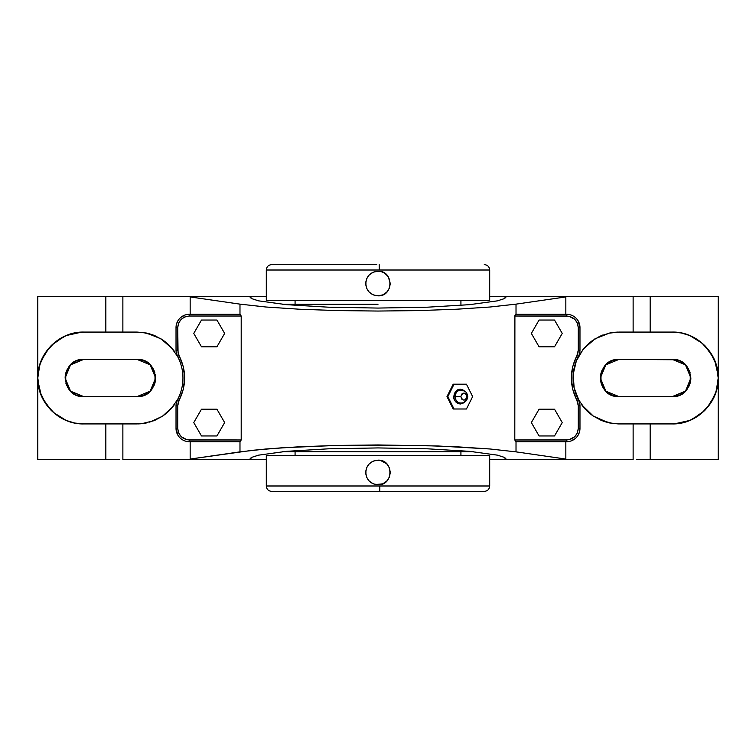 <?xml version="1.0" encoding="UTF-8"?>
<svg xmlns="http://www.w3.org/2000/svg" width="756" height="756" viewBox="0 0 756 756"><rect width="100%" height="100%" fill="white"/><g stroke="black" fill="none" stroke-linecap="round" stroke-linejoin="round"><path stroke-width="1.13" d="M609.015 333.169L618.975 332.073L672.273 332.073L681.232 332.952L689.85 335.57L701.407 342.496L710.46 352.485L716.225 364.666L718.2 378L718.2 296.352L633.131 296.352L633.131 332.073L633.131 296.352L565.838 296.352L565.838 314.316L565.838 296.938L516.017 304.139L490.03 307.012L456.898 309.204L418.748 310.584L378 311.047L337.252 310.584L299.102 309.204L265.97 307.012L239.983 304.139L190.162 296.938L190.162 296.352L250 296.352L250.198 297.495L251.691 298.629L258.561 300.841L286.231 304.649L328.236 307.182L378 308.07L427.679 307.182L469.712 304.649L497.401 300.85L504.29 298.648L506 296.352L489.699 296.352L505.377 296.352M505.377 459.648L489.699 459.648L506 459.648L504.309 457.361L497.448 455.159L469.741 451.351L427.679 448.818L378 447.93L328.321 448.818L286.259 451.351L258.552 455.159L251.691 457.361L250 459.648L266.301 459.648L250.623 459.648M266.301 270.015L266.301 300.321L489.699 300.321L489.699 270.015L379.238 270.015L379.181 264.6L379.238 270.015L266.301 270.015L266.301 300.321L489.699 300.321L489.699 270.015L266.301 270.015C266.622 266.726 268.427 264.921 271.716 264.6L376.819 264.6M484.284 491.4L379.748 491.4L379.833 485.985L489.699 485.985L489.699 455.679L266.301 455.679L266.301 485.985L489.699 485.985C489.378 489.274 487.573 491.079 484.284 491.4M464.288 390.843L456.492 390.578L453.817 396.598L460.848 396.598C462.918 401.228 464.987 401.228 467.066 396.598L466.15 399.14L463.957 400.189L461.755 399.14L460.848 396.598L461.755 394.056L463.957 393.007L466.15 394.056L467.066 396.598L467.756 396.598L467.066 396.598C464.987 391.967 462.918 391.967 460.848 396.598L455.197 396.598A6.464 5.594 -90 0 0 459.742 402.948A6.464 5.594 -90 0 1 455.197 396.598L453.817 396.598C453.458 400.104 455.594 402.579 460.243 404.016C464.893 402.579 467.028 400.104 466.669 396.598M455.197 396.598A6.464 5.594 -90 0 1 459.742 390.247A6.464 5.594 -90 0 0 455.197 396.598M378 304.29L282.451 304.29L378 304.29M295.076 300.321L295.076 304.29L295.076 300.321M460.924 304.29L460.924 300.321L460.924 304.29M282.451 451.71L473.549 451.71L282.451 451.71M365.932 285.938L365.932 281.128M375.6 271.461L378 271.224L373.294 272.16L369.297 274.834L366.632 278.822L365.696 283.528L366.632 288.244L369.249 292.185L373.294 294.897L378 295.842L375.6 295.605M381.496 295.331L378 295.842L382.706 294.897L386.703 292.232L389.368 288.244L390.304 283.528L388.234 276.696L384.832 273.303L381.496 271.735M386.581 292.355L383.623 294.481M383.613 272.585L386.524 274.655M365.696 283.594L365.696 283.528C366.424 291.003 370.525 295.105 378 295.842C393.867 296.588 393.867 270.478 378 271.224L380.4 271.461L378 271.224C370.525 271.952 366.424 276.053 365.696 283.528L365.696 283.472M295.076 451.71L295.076 455.679L295.076 451.71M460.924 455.679L460.924 451.71L460.924 455.679M365.932 474.872L365.932 470.062M381.496 484.265L378 484.776L373.294 483.84L369.249 481.118M375.6 460.395L380.4 460.395L386.703 463.768L389.368 467.756L390.304 472.472L389.368 477.178L386.703 481.166L382.706 483.84L375.6 484.539M386.581 481.288L383.623 483.415M383.613 461.519L386.524 463.589M369.259 481.128L366.632 477.178L365.696 472.472L366.632 467.756L369.297 463.768L373.294 461.103L378 460.158L381.496 460.669M472.642 396.598L466.443 408.996L454.044 408.996L447.845 396.598L454.044 384.19L466.443 384.19L472.642 396.598L466.443 384.19L454.044 384.19L447.845 396.598L454.044 408.996L466.443 408.996L472.642 396.598M464.789 391.353L462.7 389.746L460.243 389.179L457.786 389.746L455.698 391.353L454.309 393.763L453.817 396.598L454.309 399.433L455.698 401.842L457.786 403.449L460.243 404.016L462.7 403.449L464.789 401.842M453.194 408.996L454.044 408.996L453.194 408.996L446.985 396.598L447.835 396.598L446.985 396.598L453.194 384.19L454.044 384.19L453.194 384.19L446.985 396.598L453.194 408.996M376.252 491.4L271.716 491.4L379.748 491.4L379.833 485.985L266.301 485.985C266.622 489.274 268.427 491.079 271.716 491.4L483.859 491.4M365.696 472.528L365.696 472.472C366.424 464.997 370.525 460.895 378 460.158C393.867 459.412 393.867 485.522 378 484.776C370.525 484.048 366.424 479.947 365.696 472.472L365.696 472.405M266.301 485.985L266.301 455.679L489.699 455.679L489.699 485.985M562.237 422.576L554.517 409.204L539.075 409.204L531.355 422.576L539.075 435.957L554.517 435.957L562.237 422.576L554.517 435.957L539.075 435.957L531.355 422.576L539.075 409.204L554.517 409.204L562.237 422.576M539.075 320.043L531.355 333.424L539.075 346.796L554.517 346.796L562.237 333.424L554.517 320.043L539.075 320.043L554.517 320.043L562.237 333.424L554.517 346.796L539.075 346.796L531.355 333.424L539.075 320.043M193.763 422.576L201.483 435.957L216.925 435.957L224.645 422.576L216.925 409.204L201.483 409.204L193.763 422.576L201.483 409.204L216.925 409.204L224.645 422.576L216.925 435.957L201.483 435.957L193.763 422.576M216.925 346.796L224.645 333.424L216.925 320.043L201.483 320.043L193.763 333.424L201.483 346.796L216.925 346.796L201.483 346.796L193.763 333.424L201.483 320.043L216.925 320.043L224.645 333.424L216.925 346.796M187.28 441.532L189.293 441.684A13.277 13.277 0 0 1 176.025 428.416L176.025 405.792L176.025 428.416L177.726 428.416C178.463 435.39 182.319 439.245 189.293 439.983L189.293 441.684A13.277 13.277 0 0 1 176.025 428.416L177.726 428.416L177.726 405.792L176.025 405.792A13.277 13.277 0 0 1 177.575 399.565L179.077 400.359L177.726 405.792L176.025 405.792A13.277 13.277 0 0 1 177.575 399.565A45.927 45.927 0 0 0 177.575 356.435A13.277 13.277 0 0 1 176.025 350.208L177.726 350.208L179.077 355.641L177.575 356.435L179.077 355.641C186.486 370.544 186.486 385.456 179.077 400.359L177.575 399.565L176.942 400.926M140.521 423.795L138.272 423.908M145.643 423.114L137.025 423.927L83.727 423.927L74.768 423.048L66.15 420.43L54.593 413.504L45.54 403.515L39.775 391.334L37.8 378L39.775 364.666L45.54 352.485L54.593 342.496L66.15 335.57L74.768 332.952L83.727 332.073L137.025 332.073L145.02 332.772M579.058 400.926L578.425 399.565L576.923 400.359C569.514 385.456 569.514 370.544 576.923 355.641L578.425 356.435L576.923 355.641L578.274 350.208L579.975 350.208L579.975 327.584L578.274 327.584C577.537 320.61 573.681 316.755 566.707 316.017L566.707 314.316A13.277 13.277 0 0 1 579.975 327.584L578.274 327.584L578.274 350.208L579.975 350.208A13.277 13.277 0 0 1 578.425 356.435A45.927 45.927 0 0 0 578.425 399.565A13.277 13.277 0 0 1 579.975 405.792L579.975 428.416L579.975 405.792L578.274 405.792L576.923 400.359L578.425 399.565A13.277 13.277 0 0 1 579.975 405.792L578.274 405.792L578.274 428.416L579.975 428.416A13.277 13.277 0 0 1 566.707 441.684L566.707 439.983C573.681 439.245 577.537 435.39 578.274 428.416L579.975 428.416A13.277 13.277 0 0 1 566.707 441.684L568.72 441.532M618.238 423.918L610.98 423.228M613.059 423.549L601.209 420.355L593.035 415.904L585.286 409.213L578.425 399.565L579.871 404.091M576.081 437.809L577.14 436.618M572.264 440.464L573.445 439.85M569.788 441.324L566.707 441.684L566.707 439.983L514.798 439.983L514.798 316.017L566.707 316.017L566.707 314.316L515.885 314.316L514.798 316.017L568.966 316.235L574.891 319.401L577.395 323.162L578.274 327.584L578.274 350.208L577.934 353.005L572.764 366.48L571.347 378L572.764 389.52L577.934 402.995L578.274 405.792L578.274 428.416L577.395 432.838L574.891 436.599L568.966 439.765L514.798 439.983L515.885 441.684L566.707 441.684L515.885 441.684L514.798 439.983L514.902 315.318L515.885 314.316L566.707 314.316A13.277 13.277 0 0 1 579.975 327.584L579.795 325.373M176.942 355.074L177.575 356.435A13.277 13.277 0 0 1 176.025 350.208L176.025 327.584A13.277 13.277 0 0 1 189.293 314.316L240.115 314.316L241.202 316.017L240.115 314.316L189.293 314.316L189.293 316.017L241.202 316.017L241.202 439.983L187.034 439.765L181.109 436.599L178.605 432.838L177.726 428.416L177.726 405.792L178.066 402.995L183.236 389.52L184.653 378L183.236 366.48L178.066 353.005L177.726 327.584L178.605 323.162L181.109 319.401L184.87 316.896L189.293 316.017C182.319 316.755 178.463 320.61 177.726 327.584L176.025 327.584L176.025 350.208L177.726 350.208L177.726 327.584L176.025 327.584A13.277 13.277 0 0 1 189.293 314.316L189.293 316.017L241.202 316.017L241.202 439.983L240.115 441.684L241.202 439.983L189.293 439.983L189.293 441.684L240.115 441.684L186.212 441.324M182.555 439.85L183.736 440.464M178.86 436.618L179.919 437.809M176.781 432.838L177.263 434.02M176.129 404.091L177.537 399.64M149.159 333.708L153.912 335.286L162.219 339.605M164.364 341.098L169.249 345.275M171.215 347.335L173.861 350.576M173.436 405.991L170.951 408.958M169.06 410.914L164.335 414.921M162.36 416.31L153.912 420.714L141.741 423.681L83.727 423.927C59.185 424.56 37.167 402.542 37.8 378C37.167 353.458 59.185 331.44 83.727 332.073L137.025 332.073L146.418 333.046L154.791 335.645L162.965 340.096L170.714 346.787L174.305 351.181M140.654 396.238L137.025 396.598L144.141 395.18L150.179 391.154L154.205 385.116L155.263 381.629L155.623 378L154.205 370.884L150.179 364.846L147.354 362.54L144.141 360.82L137.025 359.402L83.727 359.402L76.611 360.82L70.573 364.846L66.547 370.884L65.488 374.371L65.129 378L66.547 385.116L70.573 391.154L73.398 393.46L76.611 395.18L83.727 396.598L137.025 396.598L83.727 396.598C59.743 397.713 59.743 358.287 83.727 359.402L137.025 359.402C161.009 358.287 161.009 397.713 137.025 396.598L150.179 391.154L148.828 392.373M250 459.648L122.869 459.648L122.869 423.927L122.869 459.648L190.162 459.648L190.162 441.684L190.162 459.062L252.268 450.321L281.979 447.779L337.204 445.416L378 444.953L438.196 445.993L490.068 448.988L516.017 451.861L565.838 459.062L565.838 459.648L633.131 459.648L633.131 423.927L633.131 459.648L506 459.648L505.811 458.505L504.309 457.361L497.448 455.159L469.741 451.351L427.679 448.818L378 447.93L328.321 448.818L286.259 451.351L258.552 455.159L251.691 457.361L250.189 458.505L250 459.648L190.162 459.648L190.162 459.062L239.983 451.861L239.983 441.684L239.983 451.861L265.932 448.988L299.036 446.796L337.204 445.416L418.796 445.416L456.964 446.796L490.068 448.988L516.017 451.861L565.838 459.062L565.838 441.684L565.838 459.648L506 459.648M185.267 441.06L184.634 440.842M181.667 439.274L180.731 438.556M177.868 435.163L176.025 428.416M142.941 332.451L154.791 335.645L162.965 340.096L170.714 346.787L177.575 356.435A45.927 45.927 0 0 1 177.575 399.565L170.714 409.213L162.965 415.904L154.791 420.355L162.965 415.904L170.714 409.213L174.305 404.819M146.39 422.963L145.596 423.124M119.703 459.648L105.84 459.648L105.84 423.927L105.84 459.648L37.8 459.648L115.63 459.648M640.37 459.648L718.2 459.648L650.16 459.648L650.16 423.927L650.16 459.648L636.297 459.648M250.623 296.352L266.301 296.352L250 296.352L251.691 298.629L258.561 300.841L286.231 304.649L328.236 307.182L378 308.07L427.679 307.182L469.712 304.649L497.401 300.85L504.29 298.648L505.802 297.505L506 296.352L718.2 296.352L718.2 459.648L718.2 378L716.225 391.334L710.46 403.515L701.407 413.504L689.85 420.43L676.771 423.71L617.879 423.918M579.975 428.416L579.502 431.931M579.521 431.856L578.132 435.163M575.136 438.66L570.733 441.06M603.609 421.281L593.564 416.254M591.759 414.997L586.949 410.924M585.021 408.93L582.432 405.821M575.694 362.634L578.463 356.36M578.784 355.764L579.465 354.583M582.904 349.565L583.689 348.601M588.414 343.715L589.595 342.704M594.745 338.981L595.397 338.584M601.511 335.522L603.08 334.908M718.115 375.231L714.703 360.423L717.321 369.041L718.2 378L717.321 386.959L714.703 395.577L710.46 403.515L704.753 410.48L697.788 416.187L689.85 420.43L681.232 423.048L672.273 423.927L618.975 423.927L609.582 422.954M618.975 396.598L672.273 396.598L679.389 395.18L685.427 391.154L689.453 385.116L690.871 378L689.453 370.884L685.427 364.846L679.389 360.82L675.902 359.761L618.975 359.402L611.859 360.82L605.821 364.846L601.795 370.884L600.377 378L600.736 381.629L601.795 385.116L605.821 391.154L611.859 395.18L618.975 396.598C594.991 397.713 594.991 358.287 618.975 359.402L672.273 359.402C696.257 358.287 696.257 397.713 672.273 396.598L618.975 396.598L605.896 391.221M516.017 441.684L516.017 451.861L516.017 441.684M177.575 356.435L176.129 351.909M176.224 325.288L176.498 324.069M179.919 318.191L178.86 319.382M183.736 315.535L182.555 316.15M186.212 314.676L187.28 314.468M149.688 422.141L162.342 416.32L172.67 406.964M172.642 349.007L161.066 338.868L146.796 333.122M37.885 380.769L41.297 395.577L38.679 386.959L37.8 378L37.8 459.648L37.8 378L38.679 369.041L41.297 360.423L45.54 352.485L51.247 345.52L58.212 339.813L66.15 335.57L74.768 332.952L83.727 332.073M42.43 398.11L51.247 410.48L45.54 403.515L41.297 395.577M53.27 412.379L66.15 420.43L58.212 416.187L51.247 410.48M74.012 422.887L66.15 420.43M81.657 332.12L66.15 335.57M63.617 336.704L51.247 345.52M49.348 347.543L41.297 360.423M38.84 368.285L38.679 369.041M83.727 423.927L74.768 423.048M80.098 359.761L83.727 359.402L70.573 364.846L71.933 363.627M70.506 364.921L65.129 378L65.214 376.176M65.129 378.104L70.573 391.154L69.354 389.803M70.648 391.221L83.727 396.598M150.246 391.079L155.623 378L155.538 379.824M155.623 377.905L150.179 364.846L151.398 366.197M150.104 364.779L137.025 359.402M615.346 359.761L618.975 359.402L605.821 364.846L607.172 363.627M605.754 364.921L600.377 378L600.462 376.176M600.377 378.094L605.821 391.154L604.602 389.803M675.902 396.238L672.273 396.598L685.427 391.154L684.067 392.373M685.494 391.079L690.871 378L690.786 379.824M690.871 377.896L685.427 364.846L686.646 366.197M685.352 364.779L672.273 359.402M713.569 357.89L704.753 345.52L710.46 352.485L714.703 360.423M702.73 343.621L689.85 335.57L697.788 339.813L704.753 345.52M681.988 333.112L689.85 335.57M674.343 423.88L689.85 420.43M692.383 419.296L704.753 410.48M706.652 408.457L714.703 395.577M717.16 387.715L717.321 386.959M578.132 320.837L579.975 327.584L579.975 350.208A13.277 13.277 0 0 1 578.425 356.435L584.076 348.138L591.4 341.268L600.037 336.155L609.582 333.046L618.975 332.073L672.273 332.073C696.815 331.44 718.833 353.458 718.2 378C718.833 402.542 696.815 424.56 672.273 423.927M568.72 314.468L569.788 314.676M573.445 316.15L572.264 315.535M577.14 319.382L576.081 318.191M579.219 323.162L578.737 321.98M579.871 351.909L579.058 355.074M578.453 399.622L578.425 399.565A45.927 45.927 0 0 1 578.425 356.435L584.076 348.138L591.4 341.268L600.037 336.155L609.582 333.046L595.076 338.782L583.339 349.036M606.34 422.15L601.209 420.355L593.035 415.904L585.286 409.213L581.695 404.819M583.32 349.055L576.355 360.886L573.199 374.239L574.135 387.932L579.077 400.737M581.6 404.696L593.28 416.065L608.202 422.642M610.347 332.895L611.897 332.621M614.259 332.319L617.709 332.092M506 296.352L565.838 296.352L565.838 296.938L516.017 304.139L516.017 314.316L516.017 304.139L490.03 307.012L456.898 309.204L418.748 310.584L378 311.047L337.252 310.584L299.102 309.204L265.97 307.012L239.983 304.139L239.983 314.316L239.983 304.139L190.162 296.938L190.162 314.316L190.162 296.352L122.869 296.352L122.869 332.073L122.869 296.352L105.84 296.352L250 296.352M176.479 324.144L177.868 320.837M180.864 317.34L185.267 314.94M105.84 332.073L105.84 296.352L37.8 296.352L37.8 378L37.8 296.352L105.84 296.352L105.84 332.073M677.669 395.794L679.389 395.18M681.043 394.405L682.602 393.46M686.646 389.794L687.733 388.329M688.678 386.77L689.453 385.116M690.067 383.396L690.511 381.629M690.786 376.176L690.511 374.371M690.067 372.604L689.453 370.884M688.678 369.23L687.733 367.671M684.076 363.627L682.602 362.54M681.043 361.595L679.389 360.82M677.669 360.206L675.902 359.761M613.579 360.206L611.859 360.82M610.205 361.604L608.646 362.54M604.602 366.197L603.515 367.671M602.57 369.23L601.795 370.884M601.181 372.604L600.736 374.371M600.462 379.824L600.736 381.629M601.181 383.396L601.795 385.116M602.579 386.77L603.515 388.329M607.181 392.373L608.646 393.46M610.205 394.405L611.859 395.18M613.579 395.794L615.346 396.238M78.331 360.206L76.611 360.82M74.957 361.595L73.398 362.54M69.354 366.206L68.267 367.671M67.322 369.23L66.547 370.884M65.933 372.604L65.488 374.371M65.214 379.824L65.488 381.629M65.933 383.396L66.547 385.116M67.322 386.77L68.267 388.329M71.924 392.373L73.398 393.46M74.957 394.405L76.611 395.18M78.331 395.794L80.098 396.238M142.421 395.794L144.141 395.18M145.795 394.396L147.354 393.46M151.398 389.803L152.485 388.329M153.43 386.77L154.205 385.116M154.819 383.396L155.263 381.629M155.538 376.176L155.263 374.371M154.819 372.604L154.205 370.884M153.421 369.23L152.485 367.671M148.819 363.627L147.354 362.54M145.795 361.595L144.141 360.82M142.421 360.206L140.654 359.761M672.273 332.073L681.232 332.952M650.16 296.352L650.16 332.073L650.16 296.352M570.733 314.94L571.366 315.157M574.333 316.726L575.269 317.444M459.468 402.872L459.468 402.872C464.279 403.496 467.047 401.408 467.756 396.598C467.047 391.788 464.279 389.699 459.468 390.323M489.699 270.015C489.378 266.726 487.573 264.921 484.284 264.6"/></g></svg>
